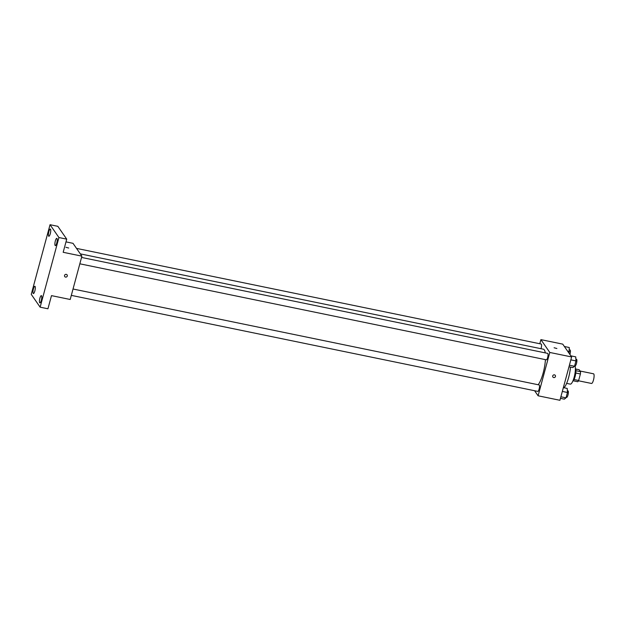 <?xml version="1.0" encoding="UTF-8"?>
<svg xmlns="http://www.w3.org/2000/svg" width="625" height="625" viewBox="0 0 625 625"><rect width="100%" height="100%" fill="white"/><g stroke="black" fill="none" stroke-linecap="round" stroke-linejoin="round"><path stroke-width="0.94" d="M578.492 380.781L591.539 383.461A4.938 1.242 -78.4 0 0 593.75 378.883A4.938 1.242 -78.4 0 0 593.523 373.797L580.07 371.023M575.688 369.023L579.18 369.742L580.516 371.672A6.375 1.609 -78.4 0 1 580.406 373.969L578.648 380.484A6.375 1.609 -78.4 0 1 577.805 381.734L573.266 380.797M574.039 379.539L578.648 380.484M575.781 373.016L580.406 373.969M575.398 368.484A6.586 1.656 101.6 0 1 575.086 376.609A6.586 1.656 101.6 0 1 572.789 381.188M575.914 370.727L580.516 371.672M575.031 365.734A9.875 2.492 101.6 0 1 574.164 377.203A9.875 2.492 101.6 0 1 570.266 384.125L566.633 383.375M570.477 367.094A15.633 3.938 101.6 0 1 568.641 377.445A15.633 3.938 101.6 0 1 563.977 387.758M539.797 343.742L540.906 339.633L562.734 344.133L571.633 356.953L559.938 400.289L538.102 395.789L534.594 390.727M540.906 339.633L549.797 352.461L571.633 356.953M549.797 352.461L538.102 395.789M555.266 375.391L555.266 375.391A1.438 1.352 -34.7 0 1 553.719 377.57A1.438 1.352 -34.7 0 1 553.312 375.102A1.438 1.352 -34.7 0 1 555.227 376.961A1.438 1.352 -34.7 0 1 552.906 377.031L552.906 377.031M538.164 384.742A18.922 4.773 -78.4 0 0 545.438 359.641M545.281 352.891A18.922 4.773 -78.4 0 0 543.32 349.18L80.32 253.875M541 348.703A3.289 0.828 -78.4 0 0 541.188 344.031L76.516 248.391M79.828 263.805L546.336 359.828A3.289 0.828 -78.4 0 0 547.812 356.766A3.289 0.828 -78.4 0 0 547.664 353.375L81.547 257.438M71.312 295.375L537.82 391.391A3.289 0.828 -78.4 0 0 539.297 388.336A3.289 0.828 -78.4 0 0 539.148 384.945L73.031 289.008M554.094 347.758L556.875 348.508M81.898 256.148L70.203 299.484L51.492 295.633L47.938 308.781L40.141 307.18L31.25 294.352L50.039 224.711L57.836 226.32L66.727 239.148L63.18 252.297L81.898 256.148L73.008 243.328L65.992 241.883M50.039 224.711L58.93 237.539L66.727 239.148M58.93 237.539L40.141 307.18M67.094 274.906L67.094 274.914A1.438 1.352 -34.7 0 1 65.547 277.086A1.438 1.352 -34.7 0 1 65.141 274.617A1.438 1.352 -34.7 0 1 67.055 276.477A1.438 1.352 -34.7 0 1 64.727 276.547L64.727 276.555M65.922 247.281L68.703 248.031M50.289 233.68A3.703 0.938 101.6 0 1 48.828 236.273A3.703 0.938 101.6 0 1 48.859 231.609A3.703 0.938 101.6 0 1 50.32 229.016A3.703 0.938 101.6 0 1 50.289 233.68M34.844 290.938A3.703 0.938 101.6 0 1 33.383 293.531A3.703 0.938 101.6 0 1 33.414 288.867A3.703 0.938 101.6 0 1 34.875 286.273A3.703 0.938 101.6 0 1 34.844 290.938M41.32 300.281A3.703 0.938 101.6 0 1 39.859 302.875A3.703 0.938 101.6 0 1 39.891 298.219A3.703 0.938 101.6 0 1 41.352 295.617A3.703 0.938 101.6 0 1 41.32 300.281M56.766 243.023A3.703 0.938 101.6 0 1 55.305 245.617A3.703 0.938 101.6 0 1 55.336 240.961A3.703 0.938 101.6 0 1 56.805 238.359A3.703 0.938 101.6 0 1 56.766 243.023M564.391 346.508L569.266 347.516L569.047 353.227M567.625 351.188L569.492 351.57M569.906 354.469A3.289 0.828 -78.4 0 0 570.039 349.969L569.398 349.836M563.352 387.633L567.227 388.43L567.453 392.484L566.008 397.844L564.328 399.148L560.461 398.352M562.328 391.43L567.453 392.484M560.883 396.789L566.008 397.844M566.172 397.227L566.672 397.336A3.289 0.828 -78.4 0 0 568.148 394.273A3.289 0.828 -78.4 0 0 568 390.883L567.352 390.75M570.867 355.852L575.742 356.859L575.969 360.914L574.523 366.273L572.852 367.578L568.977 366.781M570.844 359.859L575.969 360.914M569.398 365.219L574.523 366.273M574.688 365.664L575.188 365.766A3.289 0.828 -78.4 0 0 576.664 362.711A3.289 0.828 -78.4 0 0 576.516 359.32L575.875 359.188"/></g></svg>
